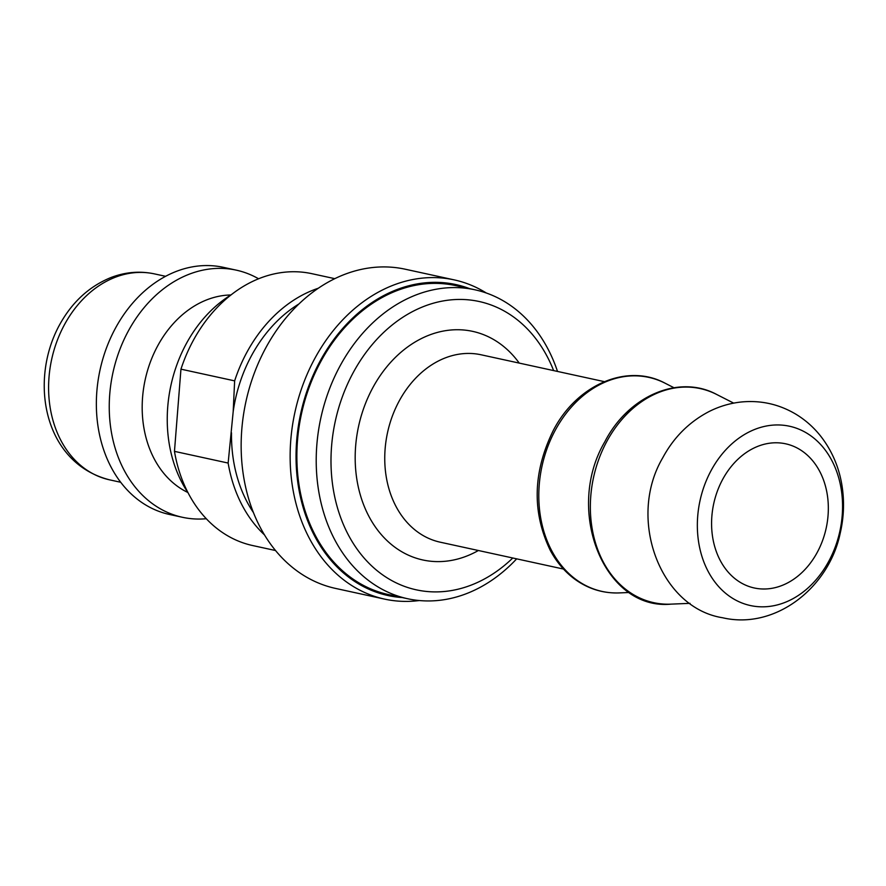 <?xml version="1.0" encoding="UTF-8"?>
<svg xmlns="http://www.w3.org/2000/svg" width="886" height="886" viewBox="0 0 886 886"><rect width="100%" height="100%" fill="white"/><g stroke="black" fill="none" stroke-linecap="round" stroke-linejoin="round"><path stroke-width="1.33" d="M234.635 380.869L233.195 411.525L228.145 463.057L174.464 451.362L180.954 369.163L234.635 380.869A139.124 108.513 -77.7 0 1 318.284 288.249M264.526 534.945A139.124 108.513 -77.7 0 1 228.145 463.057M180.954 369.163A139.124 108.513 -77.7 0 1 192.849 341.265A139.124 108.513 -77.7 0 1 311.905 273.685L334.786 278.669M275.535 550.527L252.654 545.543A139.124 108.513 -77.7 0 1 174.464 451.362M512.784 558.003A147.552 115.091 -77.7 0 1 363.88 557.77A147.552 115.091 -77.7 0 1 352.905 373.183A147.552 115.091 -77.7 0 1 553.628 370.592M557.504 371.433A158.096 123.309 102.3 0 0 474.974 289.8A158.096 123.309 102.3 0 0 339.692 366.605A158.096 123.309 102.3 0 0 407.649 598.737A158.096 123.309 102.3 0 0 516.66 558.856M407.649 598.737L388.312 594.528A158.096 123.309 -77.7 0 1 320.355 362.385A158.096 123.309 -77.7 0 1 455.637 285.591L474.974 289.8M722.533 479.647A73.782 57.546 -77.7 0 1 785.66 443.808A73.782 57.546 -77.7 0 1 826.184 528.145A73.782 57.546 -77.7 0 1 754.241 587.972A73.782 57.546 -77.7 0 1 722.533 479.647M710.971 470.809A91.767 71.578 -77.7 0 1 836.129 470.034A91.767 71.578 -77.7 0 1 762.768 606.832A91.767 71.578 -77.7 0 1 710.971 470.809M188.02 492.727A126.477 98.645 -77.7 0 1 186.027 344.211A126.477 98.645 -77.7 0 1 231.157 294.816M187.854 492.483A102.765 80.15 -77.7 0 1 157.442 346.315A102.765 80.15 -77.7 0 1 230.903 294.972M206.283 518.72A126.477 98.645 -77.7 0 1 182.394 517.28A126.477 98.645 -77.7 0 1 128.027 331.574A126.477 98.645 -77.7 0 1 236.252 270.141A126.477 98.645 -77.7 0 1 258.568 278.78M182.394 517.28L169.503 514.478A126.477 98.645 -77.7 0 1 115.136 328.772A126.477 98.645 -77.7 0 1 223.361 267.328L236.252 270.141M486.314 293.011A163.367 127.418 102.3 0 0 454.186 279.876A163.367 127.418 102.3 0 0 314.397 359.24A163.367 127.418 102.3 0 0 384.613 599.113A163.367 127.418 102.3 0 0 419.3 600.542M402.244 597.563A159.148 124.14 -77.7 0 1 319.68 361.865A159.148 124.14 -77.7 0 1 469.569 288.626M384.613 599.113L335.639 588.437A163.367 127.418 -77.7 0 1 265.412 348.563A163.367 127.418 -77.7 0 1 405.212 269.211L454.186 279.876M629.326 592.49L619.358 592.911A109.543 85.444 -77.7 0 1 547.005 540.482A109.543 85.444 -77.7 0 1 555.068 430.585A109.543 85.444 -77.7 0 1 665.065 383.195L673.947 387.725M231.512 432.822A133.232 103.917 102.3 0 0 253.462 512.617M298.936 303.953A133.232 103.917 102.3 0 0 233.195 411.525M519.229 363.094A116.985 91.247 102.3 0 0 372.552 388.201A116.985 91.247 102.3 0 0 373.648 524.423A116.985 91.247 102.3 0 0 478.385 550.505M64.246 325.084A105.39 82.21 -77.7 0 1 154.43 273.885C139.789 270.795 125.247 272.035 110.828 277.584C88.921 286.543 71.711 302.503 59.218 325.472C28.972 381.39 43.912 463.123 109.554 479.835A105.39 82.21 -77.7 0 1 64.246 325.084M563.496 569.056L440.22 542.188A95.909 74.812 -77.7 0 1 398.988 401.369A95.909 74.812 -77.7 0 1 481.065 354.777L604.341 381.644M606.611 441.826A109.543 85.444 -77.7 0 1 716.619 394.436C679.064 374.125 628.462 395.71 604.806 441.782C564.271 510.724 604.473 610.642 670.912 604.141A109.543 85.444 -77.7 0 1 598.559 551.723A109.543 85.444 -77.7 0 1 606.611 441.826M165.593 276.31L154.43 273.885M120.706 482.272L109.554 479.835M662.761 457.763C673.714 437.407 689.087 422.035 708.866 411.647C719.177 406.408 730.042 403.185 741.438 401.978C760.775 400.151 778.805 404.149 795.55 414.006C805.341 419.898 813.802 427.384 820.923 436.466C831.633 450.343 838.566 466.147 841.7 483.878C844.568 500.446 844.037 517.036 840.116 533.627C828.753 587.761 775.272 630.068 722.588 617.752C660.114 607.907 626.801 518.664 662.761 457.763M733.674 403.119L716.619 394.436M690.039 603.344L670.912 604.141M619.358 592.911C603.156 593.487 588.348 588.946 574.948 579.3C564.914 571.924 556.674 562.256 550.239 550.284C531.888 511.997 532.896 472.083 553.252 430.541C576.908 384.469 627.51 362.883 665.065 383.195"/></g></svg>
